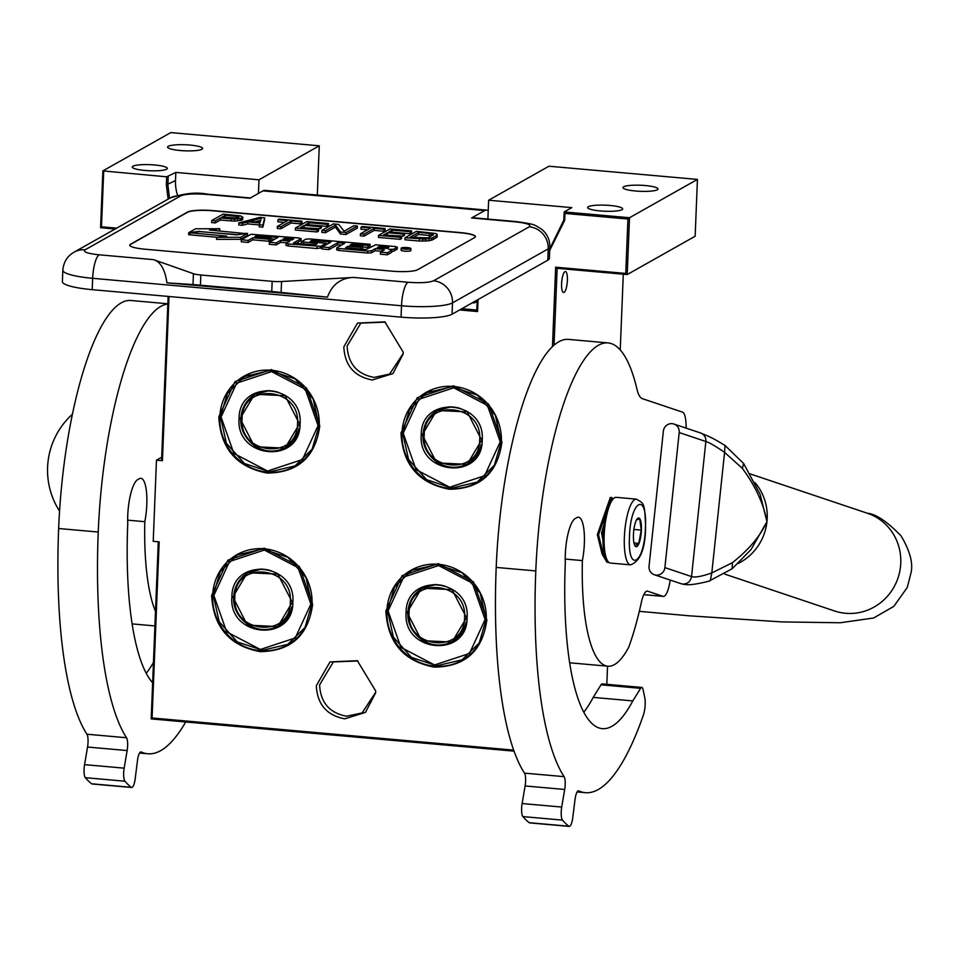 <?xml version="1.0" encoding="UTF-8"?>
<svg xmlns="http://www.w3.org/2000/svg" width="959" height="959" viewBox="0 0 959 959"><rect width="100%" height="100%" fill="white"/><g stroke="black" fill="none" stroke-linecap="round" stroke-linejoin="round"><path stroke-width="1.44" d="M501.941 442.015C497.685 473.171 480.159 488.922 449.375 489.258C418.831 483.468 402.696 464.731 400.97 433.036L417.225 397.757L453.535 385.782L488.622 404.111L501.941 442.015M501.377 441.811A51.75 49.077 60.6 0 1 477.103 482.473A51.75 49.077 60.6 0 1 449.639 488.323A51.75 49.077 60.6 0 1 401.989 432.977A51.75 49.077 60.6 0 1 426.252 392.315A51.75 49.077 60.6 0 1 477.15 394.724A51.75 49.077 60.6 0 1 501.377 441.811M486.848 619.862C482.593 651.029 465.067 666.781 434.283 667.116C403.739 661.326 387.604 642.578 385.878 610.883L402.133 575.616L438.443 563.628L473.53 581.957L486.848 619.862M486.285 619.67A51.75 49.077 60.6 0 1 462.01 660.319A51.75 49.077 60.6 0 1 434.547 666.169A51.75 49.077 60.6 0 1 386.897 610.823A51.75 49.077 60.6 0 1 411.159 570.173A51.75 49.077 60.6 0 1 462.058 572.571A51.75 49.077 60.6 0 1 486.285 619.67M319.791 425.82C315.535 456.975 298.009 472.727 267.225 473.063C236.681 467.273 220.546 448.536 218.82 416.841L235.075 381.562L271.385 369.587L306.472 387.916L319.791 425.82M319.227 425.616A51.75 49.077 60.6 0 1 294.952 466.278A51.75 49.077 60.6 0 1 267.489 472.128A51.75 49.077 60.6 0 1 219.839 416.781A51.75 49.077 60.6 0 1 244.101 376.12A51.75 49.077 60.6 0 1 295 378.529A51.75 49.077 60.6 0 1 319.227 425.616M312.622 604.374C308.366 635.529 290.841 651.281 260.057 651.629C229.513 645.827 213.377 627.09 211.639 595.395L227.906 560.128L264.204 548.14L299.304 566.469L312.622 604.374M312.059 604.17A51.75 49.077 60.6 0 1 287.784 644.832A51.75 49.077 60.6 0 1 260.309 650.681A51.75 49.077 60.6 0 1 212.658 595.335A51.75 49.077 60.6 0 1 236.933 554.674A51.75 49.077 60.6 0 1 287.832 557.083A51.75 49.077 60.6 0 1 312.059 604.17M403.224 352.193L403.092 354.147L392.95 373.566L372.296 379.992C354.327 376.587 344.832 365.559 343.813 346.906L357.503 323.087L384.883 321.864L403.224 352.193M403.14 353.535L389.618 374.082L374.07 377.402C357.072 374.166 348.081 363.737 347.122 346.091L360.848 323.087L385.446 322.14M375.712 691.031L375.568 692.985L365.427 712.405L344.784 718.83C326.815 715.426 317.321 704.397 316.302 685.745L329.992 661.914L357.359 660.703L375.712 691.031M375.628 692.362L362.094 712.921L346.559 716.229C329.548 713.005 320.558 702.575 319.599 684.918L333.324 661.926L357.935 660.979M169.012 296.499L162.419 460.692L156.473 460.164L153.212 541.332L159.158 541.859L152.085 717.979L513.712 750.13M552.468 346.523L555.657 267.189L625.747 273.423L627.929 219.036L564.971 213.437L564.695 220.342L549.711 250.395M478.062 299.556L477.57 311.555L459.613 309.961M168.125 199.136L166.339 184.919L166.662 176.804L175.833 172.416L175.497 180.532A41.237 39.103 -119.4 0 0 177.535 195.252M175.833 172.416L258.978 179.801L319.275 145.804L170.786 132.594L102.853 170.906L166.662 176.804M103.704 171.205L101.474 226.803L116.674 228.158M158.295 541.787L151.186 718.902L152.085 717.979M151.186 718.902L514.072 751.161M554.05 345.084L557.131 268.316L555.657 267.189M557.131 268.316L627.222 274.55L625.747 273.423M564.971 213.437L564.168 211.927L629.512 217.729L697.433 179.417L695.155 236.238L627.222 274.55L629.512 217.729L627.929 219.036M697.433 179.417L548.944 166.219L488.646 200.227L571.804 207.623L564.168 211.927L563.844 220.043L549.771 248.837M477.174 300.047L476.779 310.045L477.57 311.555M476.779 310.045L461.818 308.714M169.527 198.345L167.861 184.835L168.197 176.72M132.953 166.219A17.526 3.033 -177.7 0 1 152.277 164.804A17.526 3.033 -177.7 0 1 167.286 168.412A17.526 3.033 -177.7 0 1 166.602 169.216A17.526 3.033 -177.7 0 1 147.266 170.63A17.526 3.033 -177.7 0 1 132.27 167.01A17.526 3.033 -177.7 0 1 132.953 166.219M168.281 146.295A17.526 3.033 -177.7 0 1 187.616 144.881A17.526 3.033 -177.7 0 1 202.625 148.489A17.526 3.033 -177.7 0 1 201.941 149.28A17.526 3.033 -177.7 0 1 182.606 150.695A17.526 3.033 -177.7 0 1 167.597 147.087A17.526 3.033 -177.7 0 1 168.281 146.295M102.853 170.906L100.575 227.727L101.474 226.803M100.575 227.727L115.14 229.021M162.419 460.692L161.568 460.392L168.149 296.427M156.473 460.164L161.699 457.227M607.538 666.169L606.819 684.318M623.29 274.202L620.245 349.963M561.59 283.648A10.513 2.793 95.1 0 0 563.568 292.483A10.513 2.793 95.1 0 0 567.404 280.376A10.513 2.793 95.1 0 0 565.426 271.541A10.513 2.793 95.1 0 0 561.59 283.648M588.323 206.7A17.526 3.033 -177.7 0 1 607.658 205.286A17.526 3.033 -177.7 0 1 622.667 208.906A17.526 3.033 -177.7 0 1 621.983 209.697A17.526 3.033 -177.7 0 1 602.648 211.112A17.526 3.033 -177.7 0 1 587.639 207.504A17.526 3.033 -177.7 0 1 588.323 206.7M623.65 186.777A17.526 3.033 -177.7 0 1 642.986 185.363A17.526 3.033 -177.7 0 1 657.994 188.971A17.526 3.033 -177.7 0 1 657.311 189.774A17.526 3.033 -177.7 0 1 637.975 191.189A17.526 3.033 -177.7 0 1 622.966 187.568A17.526 3.033 -177.7 0 1 623.65 186.777M488.646 200.227L487.891 219.072M319.275 145.804L317.297 195.049M258.978 179.801L258.439 193.406M472.679 302.588A28.866 7.672 95.1 0 0 473.638 302.912A28.866 7.672 95.1 0 0 475.053 302.565A28.866 7.672 95.1 0 0 477.162 300.419M353.583 277.427C340.805 277.954 332.102 284.523 327.475 297.134L271.757 291.488L272.164 281.347A12.371 2.146 2.3 0 0 281.562 281.526L353.583 277.427L408.031 282.258A20.618 5.478 95.1 0 0 401.509 305.765A41.237 7.145 2.3 0 0 452.504 302.864L548.236 248.861A41.237 7.145 2.3 0 0 549.843 247.002L549.387 258.355A41.237 7.145 -177.7 0 1 547.781 260.225L452.049 314.228A41.237 7.145 -177.7 0 1 401.054 317.129L92.196 289.666A41.237 7.145 -177.7 0 1 62.383 281.586L62.838 270.222A41.237 7.145 2.3 0 0 92.651 278.314L92.196 289.666M488.227 210.74A39.175 10.417 95.1 0 0 486.633 210.105L264.876 190.385A39.175 10.417 95.1 0 0 262.958 190.853L249.855 198.249L206.293 194.377A20.618 5.478 -84.9 0 1 207.312 194.126C196.163 192.004 183.684 193.346 169.851 198.165A20.618 19.552 -119.4 0 1 180.795 195.828L85.063 249.831A20.618 19.552 -119.4 0 0 74.119 252.157L169.851 198.165M486.633 210.105A39.175 10.417 95.1 0 0 484.703 210.572L471.6 217.969A20.618 5.478 -84.9 0 1 472.607 217.717L516.17 221.589A20.618 5.478 -84.9 0 0 515.163 221.841L471.6 217.969M130.568 244.197L187.556 212.059A20.618 3.572 -177.7 0 1 213.054 210.608L460.536 232.605A20.618 3.572 -177.7 0 1 475.436 236.645A20.618 3.572 -177.7 0 1 474.633 237.58L417.656 269.719A20.618 3.572 -177.7 0 1 392.159 271.181L144.665 249.172A20.618 3.572 -177.7 0 1 129.765 245.132A20.618 3.572 -177.7 0 1 130.568 244.197L130.556 244.401A20.618 3.572 2.3 0 0 129.765 245.24M271.757 291.488L192.999 284.547L193.43 273.699L153.608 259.649C160.609 261.855 165.044 269.587 166.902 282.857L327.475 297.134M193.43 273.699A12.371 2.146 2.3 0 0 200.827 275.005L272.164 281.347M475.424 236.753A20.618 3.572 2.3 0 0 460.524 232.809L213.042 210.812A20.618 3.572 2.3 0 0 187.544 212.263L130.556 244.401M192.999 284.547L166.902 282.857M211.711 220.558L211.639 222.584L215.248 222.908L220.342 220.043L234.44 221.133L241.68 220.198L242.651 219.647L242.855 217.154L240.337 215.823L223.111 214.133L211.711 220.558L215.331 220.882L220.426 218.005L234.511 219.108L240.433 218.52L242.855 217.154M259.29 224.79L259.206 226.815L262.826 227.139L264.588 219.851L264.672 217.825L259.853 217.393L238.815 222.968L242.435 223.291L247.746 221.865L259.793 222.932L259.29 224.79L262.91 225.113L264.672 217.825M238.815 222.968L238.731 224.993L242.351 225.317L247.662 223.891L259.29 224.921M277.355 226.396L277.283 228.422L280.891 228.745L291.08 223.003L300.706 223.855L301.917 223.171L302.001 221.145L279.117 219.108L277.906 219.791L287.544 220.654L277.355 226.396L280.975 226.72L291.152 220.978L300.79 221.829L302.001 221.145M277.906 219.791L277.822 221.829L284.427 222.416M295.42 228.002L295.348 230.028L317.021 231.958L318.484 231.143L318.556 229.105L300.491 227.499L304.375 225.317L320.03 226.708L321.481 225.892L305.825 224.49L308.978 222.716L327.043 224.322L328.505 223.507L306.82 221.577L295.42 228.002L317.105 229.932L318.556 229.105M308.87 224.766L326.971 226.348L328.422 225.533L328.505 223.507M303.535 227.774L319.946 228.733L321.409 227.918L321.481 225.892M321.924 230.364L321.84 232.39L325.449 232.713L335.398 227.103L340.505 234.044L345.935 234.523L357.323 228.098L357.407 226.072L353.799 225.749L344.101 231.227L338.743 224.418L333.324 223.927L321.924 230.364L325.533 230.675L335.482 225.077L340.589 232.018L346.007 232.498L357.407 226.072M360.464 233.78L360.38 235.818L364 236.13L374.178 230.388L383.816 231.251L385.027 230.568L385.11 228.53L362.226 226.504L361.016 227.187L370.654 228.038L360.464 233.78L364.072 234.104L374.262 228.362L383.9 229.213L385.11 228.53M361.016 227.187L360.932 229.213L367.525 229.8M378.529 235.387L378.445 237.424L400.131 239.342L401.581 238.527L401.665 236.501L383.6 234.895L387.484 232.701L403.14 234.092L404.59 233.277L388.934 231.886L392.087 230.1L410.152 231.706L411.603 230.891L389.929 228.961L378.529 235.387L400.215 237.317L401.665 236.501M392.087 230.1L392.003 232.138L410.068 233.744L411.531 232.917L411.603 230.891M386.633 235.159L403.056 236.13L404.506 235.303L404.59 233.277M405.034 237.748L404.95 239.774L419.395 241.057L428.925 240.805L432.917 239.726L437.16 236.945L437.004 234.26L435.566 233.493L416.422 231.323L405.034 237.748L425.628 239.103L433 237.7L437.244 234.907M401.27 249.987A4.867 0.839 2.3 0 0 401.078 250.215A4.867 0.839 2.3 0 0 405.249 251.21A4.867 0.839 2.3 0 0 410.62 250.826A4.867 0.839 2.3 0 0 410.812 250.599A4.867 0.839 2.3 0 0 410.644 250.371M391.847 251.354A4.519 0.779 2.3 0 0 394.125 250.958L397.11 249.004M336.861 248.021L336.669 249.903L338.851 250.491L367.669 253.056L371.409 252.84L375.209 250.707L375.293 248.669L382.209 249.292L384.391 249.879L380.483 252.157L380.399 254.183L387.316 254.806L391.632 252.373A4.519 0.779 2.3 0 0 391.811 252.169A4.519 0.779 2.3 0 0 391.656 251.953M375.209 250.707L381.994 251.306M362.73 246.99L368.016 247.458L370.018 246.331L370.102 244.305L309.613 238.923L305.873 239.139L301.438 241.716L316.374 243.43L317.201 243.658L315.163 244.833L294.293 243.19L293.514 242.915L300.97 238.707L298.896 237.976L251.09 234.272L241.308 239.786L241.224 241.812L248.141 242.435L252.768 239.822L268.856 241.248L270.846 240.122L270.929 238.096L254.842 236.669L256.521 235.722L277.942 237.412L269.323 242.279L269.251 244.305L276.168 244.917L280.795 242.315L280.879 240.277L290.002 241.093L286.082 243.37L288.263 243.958L320.821 246.307L325.892 243.382L310.968 241.656L310.141 241.428L311.543 240.613L312.958 240.529L330.807 242.124L322.2 246.978L322.116 249.004L329.033 249.628L337.652 244.761L341.536 245.108M325.88 243.718L327.69 243.874M286.19 243.514L285.998 245.396L288.191 245.995L317.009 248.549L322.176 247.53M280.795 242.315L286.873 242.855M270.906 238.827L274.825 239.175M296.235 243.358L300.898 240.445M301.546 241.86L301.39 243.814M361.183 249.136L362.682 248.285L362.754 246.259L350.023 245.132L351.689 244.185L368.1 245.432L370.102 244.305M218.796 230.855L219.671 230.735L219.755 228.71L195.576 228.805L188.683 232.701L188.611 234.727L190.134 234.535M190.194 232.833L226.672 236.07L216.602 237.364L216.53 239.39L240.673 239.294L247.506 235.446L247.59 233.409L236.609 234.823L200.035 231.563L190.194 232.833L190.122 234.859L217.297 237.281M242.651 219.647L242.723 217.621M241.68 220.198L241.764 218.161M240.349 220.546L240.433 218.52M237.568 220.942L237.652 218.904M234.44 221.133L234.511 219.108M231.179 221.002L231.263 218.976M220.342 220.043L220.426 218.005M215.248 222.908L215.331 220.882M262.826 227.139L262.91 225.113M247.662 223.891L247.746 221.865M242.351 225.317L242.435 223.291M300.706 223.855L300.79 221.829M291.08 223.003L291.152 220.978M280.891 228.745L280.975 226.72M317.021 231.958L317.105 229.932M326.971 226.348L327.043 224.322M308.894 224.742L308.978 222.716M319.946 228.733L320.03 226.708M304.291 227.343L304.375 225.317M325.449 232.713L325.533 230.675M345.935 234.523L346.007 232.498M340.505 234.044L340.589 232.018M335.398 227.103L335.482 225.077M383.816 231.251L383.9 229.213M374.178 230.388L374.262 228.362M364 236.13L364.072 234.104M400.131 239.342L400.215 237.317M410.068 233.744L410.152 231.706M403.056 236.13L403.14 234.092M387.4 234.727L387.484 232.701M436.549 237.676L436.633 235.65M432.917 239.726L433 237.7M431.106 240.361L431.178 238.335M428.925 240.805L429.009 238.767M425.544 241.129L425.628 239.103M422.655 241.188L422.739 239.163M419.395 241.057L419.479 239.031M401.353 247.961A4.867 0.839 2.3 0 0 401.162 248.177A4.867 0.839 2.3 0 0 405.333 249.184A4.867 0.839 2.3 0 0 410.704 248.789A4.867 0.839 2.3 0 0 410.896 248.573A4.867 0.839 2.3 0 0 406.724 247.566A4.867 0.839 2.3 0 0 401.353 247.961M387.316 254.806L387.4 252.78L391.716 250.335A4.519 0.779 2.3 0 0 391.895 250.131A4.519 0.779 2.3 0 0 388.623 249.256A4.519 0.779 2.3 0 0 394.209 248.932L397.302 247.122L395.12 246.523L375.664 244.797L365.954 249.556L345.672 247.602L348.021 246.247L360.764 247.386L362.754 246.259M380.483 252.157L387.4 252.78M337.652 244.761L337.724 242.735L344.653 243.346L336.873 247.734L338.935 248.465L367.753 251.03L371.493 250.814L375.293 248.669M329.033 249.628L329.117 247.59L337.724 242.735M322.2 246.978L329.117 247.59M276.168 244.917L276.252 242.891L280.879 240.277M269.323 242.279L276.252 242.891M268.856 241.248L268.94 239.223L270.929 238.096M252.768 239.822L252.852 237.784L268.94 239.223M248.141 242.435L248.225 240.397L252.852 237.784M241.308 239.786L248.225 240.397M368.016 247.458L368.1 245.432M360.692 249.088L360.764 247.386M347.961 247.961L348.021 246.247M246.067 233.612L209.506 230.028L219.755 228.71M236.226 234.787L246.079 233.277M199.652 231.622L236.238 234.535M188.683 232.701L199.664 231.287M240.673 239.294L240.757 237.269L247.59 233.409M216.602 237.364L240.757 237.269M221.877 217.19L225.509 215.14L239.235 216.83L235.363 218.232L221.877 217.19M260.165 222.332L249.316 221.373L261.292 218.161L260.165 222.332M429.428 233.421L433.384 234.727L427.81 237.868L410.092 237.245L418.58 232.462L429.428 233.421L429.344 235.458L431.514 235.806L431.586 233.78M408.618 247.985L407.239 249.1L403.152 248.741L405.058 247.662L408.606 248.333M387.1 248.429L377.283 247.554L379.273 246.427L387.999 247.206L388.827 247.422L387.1 248.429M291.992 239.966L282.869 239.163L285.962 238.132L293.706 238.971L291.992 239.966M224.909 217.453L225.509 215.14M225.437 217.166L236.334 218.137M236.885 218.077L236.957 216.159M238.467 217.657L238.515 216.446M254.938 221.865L260.704 220.318M432.869 235.423L432.917 234.212M413.137 237.52L418.508 234.487L418.58 232.462M418.508 234.487L429.344 235.458M405.022 248.357L405.058 247.662M379.225 247.722L379.273 246.427M407.131 248.309L405.297 248.153L407.131 248.309L407.096 249.088M636.404 499.136L616.205 497.337A32.99 8.775 95.1 0 0 614.587 497.733A32.99 8.775 95.1 0 0 613.688 498.392A32.99 8.775 95.1 0 0 604.17 535.338A32.99 8.775 95.1 0 0 608.066 561.566A32.99 8.775 95.1 0 0 610.368 563.053L630.554 564.851C640.228 561.315 645.239 548.92 645.575 527.654C644.832 501.437 643.657 503.595 636.404 499.136A32.99 8.775 95.1 0 0 624.369 537.136A32.99 8.775 95.1 0 0 630.554 564.851M607.862 507.287A31.335 8.331 95.1 0 0 603.043 534.942A31.335 8.331 95.1 0 0 606.747 559.864L608.066 561.566M613.688 498.392L612.082 499.843A31.335 8.331 95.1 0 0 609.313 503.859M629.464 536.848C627.498 573.77 644.436 564.216 645.419 527.846C647.385 490.924 630.447 500.478 629.464 536.848M633.455 534.595A14.433 3.836 95.1 0 0 635.158 546.067A14.433 3.836 95.1 0 0 641.427 530.099A14.433 3.836 95.1 0 0 637.615 518.435A14.433 3.836 95.1 0 0 633.455 534.595M634.834 545.623L638.79 543.393L641.247 530.099L639.761 519.047L636.656 519.694M641.247 530.099L633.911 529.452M638.79 543.393L633.971 542.962M602.959 540.337L601.557 533.06L603.894 524.837M610.392 497.349L597.349 534.654L602.144 554.254L606.963 562.226L608.174 562.346L603.211 554.074L598.536 534.762L611.602 497.457L612.957 499.064M240.098 418.556L254.579 446.702L284.991 448.141L299.496 423.842L285.027 395.695L254.603 394.257L240.098 418.556M282.533 448.86L286.345 447.326M256.005 393.526L252.708 395.995M239.079 418.615C235.578 458.762 300.323 464.516 300.059 424.034C303.559 383.9 238.815 378.146 239.079 418.615M318.076 425.64L305.286 389.222L271.565 371.613L236.681 383.132L221.061 417.009L233.864 453.427L267.573 471.037L302.457 459.529L318.076 425.64M319.095 425.58L313.197 399.112L295.072 378.865L269.827 370.546L244.581 376.479L227.427 393.274L220.498 416.817L226.408 443.286L244.533 463.533L269.779 471.852L295.024 465.918L312.178 449.124L319.095 425.58M242.088 418.735C238.899 455.225 297.758 460.464 297.518 423.662C300.706 387.172 241.836 381.934 242.088 418.735M422.248 434.751L436.729 462.897L467.141 464.324L481.646 440.037L467.177 411.891L436.753 410.452L422.248 434.751M464.683 465.055L468.495 463.521M438.155 409.721L434.859 412.19M421.229 434.811C417.728 474.957 482.473 480.711 482.209 440.229C485.71 400.095 420.965 394.341 421.229 434.811M500.226 441.835L487.436 405.417L453.715 387.808L418.831 399.316L403.212 433.204L416.014 469.622L449.723 487.232L484.607 475.724L500.226 441.835M501.245 441.775L495.347 415.307L477.222 395.06L451.977 386.729L426.731 392.675L409.577 409.469L402.648 433.012L408.558 459.481L426.683 479.728L451.917 488.047L477.174 482.101L494.329 465.319L501.245 441.775M424.226 434.93C421.049 471.42 479.908 476.659 479.668 439.857C482.856 403.367 423.986 398.129 424.226 434.93M232.893 596.989L247.362 625.124L277.786 626.563L292.291 602.264L277.81 574.129L247.398 572.691L232.893 596.989M275.317 627.294L279.129 625.747M248.789 571.948L245.492 574.417M231.874 597.049C228.374 637.184 293.106 642.938 292.855 602.468C296.343 562.322 231.61 556.568 231.874 597.049M310.872 604.074L298.069 567.656L264.36 550.046L229.477 561.554L213.857 595.443L226.648 631.861L260.368 649.471L295.252 637.951L310.872 604.074M311.891 604.014L305.981 577.546L287.856 557.299L262.61 548.968L237.364 554.913L220.21 571.708L213.294 595.239L219.191 621.708L237.317 641.955L262.562 650.286L287.808 644.34L304.962 627.546L311.891 604.014M234.871 597.157C231.682 633.659 290.553 638.886 290.301 602.096C293.49 565.594 234.631 560.368 234.871 597.157M407.119 612.477L421.6 640.624L452.013 642.051L466.518 617.764L452.037 589.617L421.624 588.179L407.119 612.477M449.543 642.782L453.355 641.247M423.027 587.447L419.73 589.917M406.101 612.537C402.6 652.671 467.345 658.437 467.081 617.956C470.581 577.821 405.837 572.055 406.101 612.537M485.098 619.562L472.308 583.144L438.587 565.534L403.703 577.042L388.083 610.931L400.874 647.349L434.595 664.959L469.478 653.451L485.098 619.562M486.117 619.502L480.207 593.034L462.082 572.787L436.848 564.455L411.603 570.401L394.437 587.196L387.52 610.739L393.43 637.196L411.555 657.454L436.789 665.774L462.034 659.828L479.2 643.033L486.117 619.502M409.097 612.657C405.909 649.147 464.779 654.386 464.54 617.584C467.728 581.082 408.858 575.856 409.097 612.657M649.051 566.218A8.247 7.936 -71.4 0 0 656.1 575.1A8.247 7.936 -71.4 0 0 664.887 567.62L679.2 432.557A8.247 7.936 -71.4 0 0 672.151 423.662A8.247 7.936 -71.4 0 0 663.364 431.142L649.051 566.218M673.913 424.034L700.573 432.977C714.611 438.731 715.75 440.025 724.992 445.444L743.621 463.497L760.127 494.317L766.948 521.684C760.259 536.117 748.739 549.783 732.388 562.693L711.806 572.919C701.736 576.467 694.987 577.69 691.547 576.575C690.552 581.502 687.615 583.995 682.76 584.055L685.529 584.546L682.76 584.055A8.247 7.936 108.6 0 1 680.998 583.683L654.338 574.741M685.721 584.558L685.529 584.546C690.048 585.194 698.284 583.947 710.223 580.806L711.806 572.919L724.584 452.384L742.374 468.388C755.488 486.129 763.676 503.895 766.948 521.684L751.053 549.507L732.185 568.747L732.388 562.693M700.573 432.977A8.247 7.936 108.6 0 1 705.86 441.5C709.312 442.519 715.558 446.151 724.584 452.384L724.992 445.444M709.42 580.878L732.185 568.747M155.502 611.398A134.44 35.735 -84.9 0 1 144.821 521.696L127.667 520.162M153.452 662.477A197.11 52.397 -84.9 0 1 146.259 673.29M185.698 721.971A263.917 70.151 -84.9 0 1 160.74 750.609A263.917 70.151 -84.9 0 1 147.806 753.774A263.917 70.151 -84.9 0 1 141.225 751.976L140.709 751.928M92.567 783.875A10.309 2.745 -84.9 0 1 92.088 783.982A10.309 2.745 -84.9 0 1 91.644 783.791A303.092 80.568 -84.9 0 1 85.339 777.689A10.309 2.745 -84.9 0 1 84.56 764.635L124.155 768.159L127.139 750.561A10.309 2.745 -84.9 0 0 126.528 737.747A263.917 70.151 -84.9 0 1 98.238 532.029A197.938 52.613 -84.9 0 1 167.849 304.027M124.155 768.159A10.309 2.745 95.1 0 0 124.946 781.213A303.092 80.568 -84.9 0 0 131.251 787.315A10.309 2.745 95.1 0 0 131.695 787.495A10.309 2.745 95.1 0 0 135.183 778.84L137.473 760.559A10.309 2.745 -84.9 0 1 140.973 751.904A10.309 2.745 -84.9 0 1 141.225 751.976M152.637 682.76A197.11 52.397 -84.9 0 1 127.751 523.77A31.335 8.331 -84.9 0 1 137.652 479.656L139.367 478.685A31.335 8.331 -84.9 0 1 140.901 478.313A31.335 8.331 -84.9 0 1 144.821 521.696M84.56 764.635L87.545 747.037A10.309 2.745 95.1 0 0 86.933 734.222A263.917 70.151 -84.9 0 1 58.643 528.505A197.938 52.613 -84.9 0 1 130.868 300.491L167.861 303.775M643.837 594.616L662.969 596.318L647.673 591.188A20.618 5.478 -84.9 0 0 647.325 591.116A20.618 5.478 -84.9 0 0 641.355 602.408A162.059 43.083 -84.9 0 1 628.744 647.145A134.44 35.735 -84.9 0 1 614.455 664.587A134.44 35.735 -84.9 0 1 607.862 666.193A134.44 35.735 -84.9 0 1 582.377 560.595L565.223 559.073M582.377 560.595A31.335 8.331 -84.9 0 0 578.457 517.213A31.335 8.331 -84.9 0 0 576.922 517.596L575.208 518.555A31.335 8.331 -84.9 0 0 565.307 562.669A197.11 52.397 -84.9 0 0 602.312 728.636A197.11 52.397 -84.9 0 0 611.986 726.263A197.11 52.397 -84.9 0 0 632.808 700.909L593.213 697.397A197.11 52.397 -84.9 0 1 583.815 712.189M632.808 700.909L640.6 688.334A8.655 2.302 95.1 0 1 641.763 687.423A8.655 2.302 95.1 0 1 643.069 689.641L644.712 697.289A12.371 3.285 95.1 0 1 643.369 715.138A263.917 70.151 -84.9 0 1 598.296 789.509A263.917 70.151 -84.9 0 1 585.362 792.673A263.917 70.151 -84.9 0 1 578.78 790.875L578.265 790.827M530.123 822.774A10.309 2.745 -84.9 0 1 529.644 822.882A10.309 2.745 -84.9 0 1 529.2 822.69A303.092 80.568 -84.9 0 1 522.895 816.589A10.309 2.745 -84.9 0 1 522.116 803.546L561.71 807.058L564.695 789.461A10.309 2.745 -84.9 0 0 564.084 776.646A263.917 70.151 -84.9 0 1 535.793 570.929A197.938 52.613 -84.9 0 1 608.03 342.914A197.938 52.613 -84.9 0 1 636.956 389.15A41.237 10.957 -84.9 0 0 642.29 398.632L682.496 412.13A20.618 5.478 95.1 0 1 686.069 428.11M561.71 807.058A10.309 2.745 95.1 0 0 562.501 820.113A303.092 80.568 -84.9 0 0 568.807 826.214A10.309 2.745 95.1 0 0 569.25 826.406A10.309 2.745 95.1 0 0 572.739 817.739L575.028 799.47A10.309 2.745 -84.9 0 1 578.529 790.803A10.309 2.745 -84.9 0 1 578.78 790.875M662.969 596.318A20.618 5.478 95.1 0 0 663.316 596.39A20.618 5.478 95.1 0 0 670.185 580.051M603.714 525.22A20.738 5.514 95.1 0 0 602.971 537.639M522.116 803.546L525.1 785.948A10.309 2.745 95.1 0 0 524.489 773.134A263.917 70.151 -84.9 0 1 496.199 567.416A197.938 52.613 -84.9 0 1 568.423 339.39L608.03 342.914M593.213 697.397L601.005 684.81A8.655 2.302 -84.9 0 1 602.168 683.911L641.763 687.423M564.695 220.342L563.844 220.043M166.339 184.919L175.497 180.532M206.293 194.377C193.934 193.502 185.435 193.982 180.795 195.828M408.031 282.258C420.39 283.145 428.889 282.653 433.528 280.807L529.26 226.815A20.618 19.552 60.6 0 1 548.236 248.861L547.781 260.225M433.528 280.807A20.618 19.552 60.6 0 1 452.504 302.864L452.049 314.228M85.063 249.831C82.774 251.881 87.473 253.548 99.161 254.806A20.618 5.478 95.1 0 0 92.651 278.314L401.509 305.765L401.054 317.129M529.26 226.815C531.55 224.754 526.851 223.099 515.163 221.841M262.958 190.853L484.703 210.572M99.161 254.806L153.608 259.649M281.131 292.387L281.562 281.526M200.419 285.147L200.827 275.005M397.098 249.292L397.182 247.254M394.125 250.958L394.209 248.932M391.632 252.373L391.716 250.335M382.126 251.234L382.209 249.292M371.409 252.84L371.493 250.814M367.669 253.056L367.753 251.03M338.851 250.491L338.935 248.465M312.91 241.824L312.958 240.529M311.495 241.704L311.543 240.613M325.712 244.989L325.772 243.514M320.738 248.345L320.821 246.307M317.009 248.549L317.081 246.523M288.191 245.995L288.263 243.958M257.887 236.933L257.935 235.638M256.473 236.813L256.521 235.722M300.886 240.733L300.97 238.707M316.338 244.173L316.374 243.43M303.559 244.006L303.631 242.303M353.056 245.396L353.104 244.101M351.653 245.276L351.689 244.185M387.963 247.937L387.999 247.206M284.499 239.306L284.547 238.216M285.914 239.426L285.962 238.132M292.855 239.486L292.879 238.743M407.407 249.004L407.443 248.129L407.419 249.004M278.853 392.555A30.52 28.938 -119.4 0 0 255.262 394.365A30.52 28.938 -119.4 0 0 240.949 418.34A30.52 28.938 -119.4 0 0 255.238 446.103A30.52 28.938 -119.4 0 0 285.243 447.517A30.52 28.938 -119.4 0 0 298.992 428.289M285.362 447.457A30.52 28.938 -119.4 0 0 285.47 447.397A30.52 28.938 -119.4 0 0 295.851 437.1M269.683 390.673A30.52 28.938 -119.4 0 0 255.49 394.233A30.52 28.938 -119.4 0 0 255.382 394.293M260.38 391.811A30.52 28.938 -119.4 0 0 256.748 393.526A30.52 28.938 -119.4 0 0 256.125 393.885L258.966 392.279M288.947 445.432L286.094 447.026A30.52 28.938 -119.4 0 0 286.729 446.69A30.52 28.938 -119.4 0 0 290.074 444.461M461.003 408.75A30.52 28.938 -119.4 0 0 437.412 410.56A30.52 28.938 -119.4 0 0 423.099 434.535A30.52 28.938 -119.4 0 0 437.388 462.298A30.52 28.938 -119.4 0 0 467.393 463.712A30.52 28.938 -119.4 0 0 481.142 444.485M467.512 463.653A30.52 28.938 -119.4 0 0 467.62 463.581A30.52 28.938 -119.4 0 0 478.002 453.295M451.833 406.868A30.52 28.938 -119.4 0 0 437.64 410.428A30.52 28.938 -119.4 0 0 437.532 410.488M442.531 408.007A30.52 28.938 -119.4 0 0 438.898 409.721A30.52 28.938 -119.4 0 0 438.275 410.08L441.116 408.474M471.097 461.627L468.244 463.221A30.52 28.938 -119.4 0 0 468.879 462.873A30.52 28.938 -119.4 0 0 472.224 460.656M271.637 570.977A30.52 28.938 -119.4 0 0 248.057 572.787A30.52 28.938 -119.4 0 0 233.744 596.762A30.52 28.938 -119.4 0 0 248.021 624.537A30.52 28.938 -119.4 0 0 278.038 625.951A30.52 28.938 -119.4 0 0 291.776 606.723M278.146 625.879A30.52 28.938 -119.4 0 0 278.266 625.819A30.52 28.938 -119.4 0 0 288.647 615.522M262.466 569.107A30.52 28.938 -119.4 0 0 248.285 572.667A30.52 28.938 -119.4 0 0 248.165 572.727M253.164 570.245A30.52 28.938 -119.4 0 0 249.532 571.96A30.52 28.938 -119.4 0 0 248.908 572.319L251.749 570.701M281.73 623.865L278.889 625.46A30.52 28.938 -119.4 0 0 279.513 625.112A30.52 28.938 -119.4 0 0 282.869 622.882M445.863 586.476A30.52 28.938 -119.4 0 0 422.284 588.287A30.52 28.938 -119.4 0 0 407.971 612.25A30.52 28.938 -119.4 0 0 422.26 640.025A30.52 28.938 -119.4 0 0 452.264 641.439A30.52 28.938 -119.4 0 0 466.014 622.211M452.384 641.379A30.52 28.938 -119.4 0 0 452.492 641.307A30.52 28.938 -119.4 0 0 462.873 631.022M436.705 584.594A30.52 28.938 -119.4 0 0 422.511 588.155A30.52 28.938 -119.4 0 0 422.392 588.215M427.402 585.733A30.52 28.938 -119.4 0 0 423.758 587.447A30.52 28.938 -119.4 0 0 423.147 587.807L425.988 586.189M455.969 639.353L453.116 640.948A30.52 28.938 -119.4 0 0 453.751 640.6A30.52 28.938 -119.4 0 0 457.095 638.382M737.962 563.568A51.546 49.592 -71.4 0 0 766.948 521.684A51.546 49.592 -71.4 0 0 754.877 482.521M639.317 611.339L689.701 615.846L782.136 621.923L840.264 622.763L873.649 617.992L893.836 606.364L907.274 587.435L911.05 572.703C913.208 562.897 909.851 550.598 901.004 535.805C887.063 521.492 875.867 513.976 867.416 513.257A51.546 49.592 108.6 0 1 900.513 566.529A51.546 49.592 108.6 0 1 834.606 610.991L724.836 574.141M743.621 463.497L742.374 468.388M679.2 432.557L705.86 441.5L691.547 576.575L664.887 567.62M98.238 532.029L58.643 528.505M126.528 737.747L86.933 734.222M127.139 750.561L87.545 747.037M85.339 777.689L124.946 781.213M91.644 783.791L131.251 787.315M535.793 570.929L496.199 567.416M564.084 776.646L524.489 773.134M564.695 789.461L525.1 785.948M522.895 816.589L562.501 820.113M529.2 822.69L568.807 826.214M601.005 684.81L640.6 688.334M647.673 591.188L646.977 591.128M74.119 252.157C67.346 256.041 63.582 262.059 62.838 270.222M207.312 194.126L250.371 197.962M549.843 247.002C549.855 239.522 547.038 233.552 541.415 229.069C533.468 224.538 536.788 224.514 516.17 221.589M473.638 302.912L472.308 302.792M401.162 248.177L401.078 250.215M410.896 248.573L410.812 250.599M397.302 247.122L397.218 249.148M391.895 250.131L391.811 252.169M336.753 247.878L336.669 249.903M325.892 243.382L325.832 244.929M286.082 243.37L285.998 245.396M301.09 238.563L301.006 240.601M301.438 241.716L301.366 243.742M250.551 373.111L244.581 376.479M299.268 463.521L295.024 465.918M268.868 390.649L255.262 394.365C246.403 399.723 241.62 407.731 240.889 418.412C238.899 441.2 266.482 459.361 285.243 447.517L295.456 437.807M432.701 389.306L426.731 392.675M481.418 479.716L477.174 482.113M451.018 406.844L437.412 410.56C428.553 415.918 423.77 423.926 423.039 434.607C421.049 457.395 448.632 475.556 467.393 463.712L477.606 454.003M242.519 552L237.364 554.913M292.963 641.439L287.808 644.34M261.651 569.083L248.057 572.787C239.199 578.145 234.404 586.165 233.672 596.834C231.682 619.634 259.278 637.795 278.038 625.951L288.239 616.241M416.757 567.488L411.591 570.401M467.201 656.927L462.046 659.84M435.889 584.57L422.284 588.287C413.425 593.633 408.63 601.653 407.911 612.333C405.921 635.122 433.504 653.283 452.264 641.439L462.466 631.729M680.998 583.683L684.199 584.427M867.416 513.257L750.214 473.914M132.138 623.901L154.914 625.927M139.546 753.043L147.806 753.774M131.695 787.495L92.088 783.982M569.694 662.801L607.862 666.193M577.102 791.942L585.362 792.673M569.25 826.406L529.644 822.882M663.316 596.39L643.813 594.664M72.381 414.264A75.461 75.461 0 0 0 59.554 511.099"/></g></svg>
